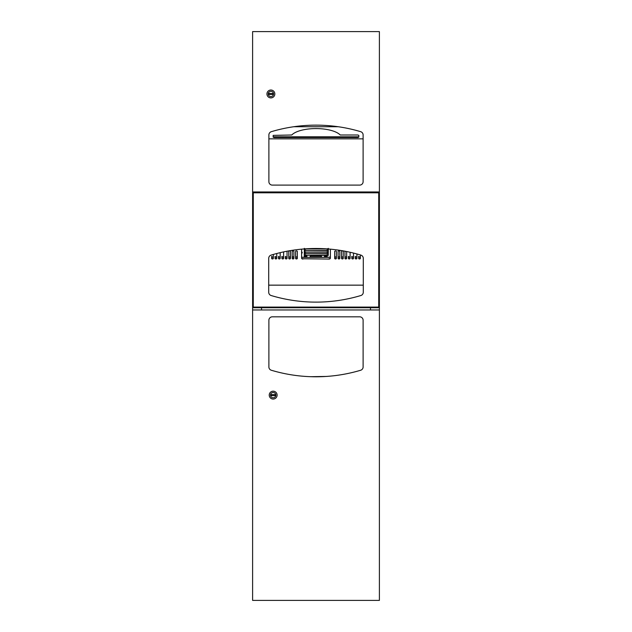 <?xml version="1.0" encoding="UTF-8"?>
<svg xmlns="http://www.w3.org/2000/svg" width="632" height="632" viewBox="0 0 632 632"><rect width="100%" height="100%" fill="white"/><g stroke="black" fill="none" stroke-linecap="round" stroke-linejoin="round"><path stroke-width="0.95" d="M261.522 309.972L261.522 307.745M370.478 309.972L370.478 307.745M263.915 307.745L277.622 307.745M354.378 307.745L368.085 307.745M252.61 309.972L252.61 307.745L379.39 307.745L379.39 600.4L252.61 600.4L252.61 309.972L379.39 309.972M253.274 307.334L252.61 307.334L252.61 192.547L253.274 192.547M252.61 192.547L252.61 31.6L379.39 31.6L379.39 191.962L252.61 191.962M338.231 126.74L293.769 126.74M378.726 307.334L379.39 307.334L378.726 307.081L378.726 192.128L379.39 191.962M252.61 192.128L253.274 192.128L253.274 192.792L379.39 192.792L379.39 192.128M358.834 136.796L273.166 136.796M273.166 136.86L358.834 136.86M273.166 135.382L273.166 137.184L274.193 137.563L357.807 137.563L358.834 137.184L358.834 135.382L357.807 134.995L340.229 134.995A25.699 9.63 180 0 0 316 128.58A25.699 9.63 180 0 0 291.771 134.995L273.166 135.382M363.116 138.85L268.884 138.85M339.668 192.041L340.695 192.089M341.288 192.223L340.3 192.089M340.514 192.089L339.913 192.041M266.949 93.963A3.942 3.942 0 0 1 270.891 90.021A3.942 3.942 0 0 1 274.833 93.963A3.942 3.942 0 0 1 270.891 97.905A3.942 3.942 0 0 1 266.949 93.963M268.884 181.684L268.884 134.964A3.429 3.429 0 0 1 271.333 131.677A155.906 155.906 0 0 1 360.667 131.677A3.429 3.429 0 0 1 363.116 134.964L363.116 181.684A3.429 3.429 0 0 1 359.687 185.105L272.313 185.105A3.429 3.429 0 0 1 268.884 181.684M269.177 93.449L269.177 94.476L272.605 94.476L272.605 93.449L269.177 93.449M272.313 185.105L359.687 185.105M287.047 256.663A0.853 0.577 180 0 1 285.332 256.663L285.332 258.377A0.853 0.577 180 0 0 287.047 258.377L287.047 251.497A0.853 0.577 180 0 0 286.944 251.228M290.475 251.497A0.853 0.577 180 0 0 288.761 251.497L288.761 258.377A0.853 0.577 180 0 0 290.475 258.377L290.475 251.497M293.896 251.497A0.853 0.577 180 0 0 292.189 251.497L292.189 258.377A0.853 0.577 180 0 0 293.896 258.377L293.896 251.497M297.324 251.497A0.853 0.577 180 0 0 295.61 251.497L295.61 258.377A0.853 0.577 180 0 0 297.324 258.377L297.324 251.497M342.386 250.928A0.853 0.577 0 0 1 343.239 251.497L343.239 258.377A0.853 0.577 0 0 1 341.525 258.377L341.525 251.497A0.853 0.577 0 0 1 342.386 250.928M338.957 250.928A0.853 0.577 0 0 1 339.811 251.497L339.811 258.377A0.853 0.577 0 0 1 338.104 258.377L338.104 251.497A0.853 0.577 0 0 1 338.957 250.928M335.529 250.928A0.853 0.577 0 0 1 336.39 251.497L336.39 258.377A0.853 0.577 0 0 1 334.676 258.377L334.676 251.497A0.853 0.577 0 0 1 335.529 250.928M339.811 258.069A0.853 0.577 0 0 1 338.104 258.069M336.39 258.069A0.853 0.577 0 0 1 334.676 258.069M301.606 257.84A1.367 0.916 180 0 0 302.981 258.757L329.019 259.065L302.981 258.757M329.019 258.757A1.367 0.916 180 0 0 330.394 257.84M343.239 258.069A0.853 0.577 0 0 1 341.525 258.069M346.668 258.069A0.853 0.577 0 0 1 344.954 258.069M350.096 258.069A0.853 0.577 0 0 1 348.382 258.069M353.517 258.069A0.853 0.577 0 0 1 351.811 258.069M356.946 258.069A0.853 0.577 0 0 1 355.231 258.069M360.374 258.069A0.853 0.577 0 0 1 358.66 258.069M295.61 258.069A0.853 0.577 180 0 0 297.324 258.069M292.189 258.069A0.853 0.577 180 0 0 293.896 258.069M288.761 258.069A0.853 0.577 180 0 0 290.475 258.069M285.332 258.069A0.853 0.577 180 0 0 287.047 258.069M281.904 258.069A0.853 0.577 180 0 0 283.618 258.069M278.483 258.069A0.853 0.577 180 0 0 280.189 258.069M275.054 258.069A0.853 0.577 180 0 0 276.769 258.069M271.626 258.069A0.853 0.577 180 0 0 273.34 258.069M301.606 249.166L301.606 258.148A1.367 0.916 0 0 0 302.981 259.065M329.019 259.065A1.367 0.916 0 0 0 330.394 258.148L330.394 249.166M346.668 251.544L346.668 258.377A0.853 0.577 0 0 1 344.954 258.377L344.954 251.497A0.853 0.577 0 0 1 345.056 251.228M350.096 252.271L350.096 258.377A0.853 0.577 0 0 1 348.382 258.377L348.382 256.663A0.853 0.577 0 0 0 350.096 256.663M353.517 253.077L353.517 258.377A0.853 0.577 0 0 1 351.811 258.377L351.811 256.663A0.853 0.577 0 0 0 353.517 256.663M356.946 253.969L356.946 258.377A0.853 0.577 0 0 1 355.231 258.377L355.231 256.663A0.853 0.577 0 0 0 356.946 256.663M360.374 254.949L360.374 258.377A0.853 0.577 0 0 1 358.66 258.377L358.66 256.663A0.853 0.577 0 0 0 360.374 256.663M283.618 256.663A0.853 0.577 180 0 1 281.904 256.663L281.904 258.377A0.853 0.577 180 0 0 283.618 258.377L283.618 251.899M280.189 256.663A0.853 0.577 180 0 1 278.483 256.663L278.483 258.377A0.853 0.577 180 0 0 280.189 258.377L280.189 252.666M276.769 256.663A0.853 0.577 180 0 1 275.054 256.663L275.054 258.377A0.853 0.577 180 0 0 276.769 258.377L276.769 253.519M273.34 256.663A0.853 0.577 180 0 1 271.626 256.663L271.626 258.377A0.853 0.577 180 0 0 273.34 258.377L273.34 254.451M277.108 395.118A3.942 3.942 0 0 1 273.166 399.061A3.942 3.942 0 0 1 269.232 395.118A3.942 3.942 0 0 0 273.166 399.061A3.942 3.942 0 0 0 277.108 395.118A3.942 3.942 0 0 0 273.166 391.176A3.942 3.942 0 0 0 269.232 395.118A3.942 3.942 0 0 1 273.166 391.176A3.942 3.942 0 0 1 277.108 395.118A3.942 3.942 0 0 0 273.166 391.176A3.942 3.942 0 0 0 269.232 395.118M310.715 376.696L326.333 376.443L316 376.783A155.906 155.906 0 0 0 360.667 370.249A3.429 3.429 0 0 0 363.116 366.971L363.116 320.25A3.429 3.429 0 0 0 359.687 316.822L272.313 316.822A3.429 3.429 0 0 0 268.884 320.25L268.884 366.971A3.429 3.429 0 0 0 271.333 370.249A155.906 155.906 0 0 0 316 376.783L310.92 376.704M274.88 395.632L274.88 394.605L271.452 394.605L271.452 395.632L274.88 395.632M291.075 192.128L292.956 192.128M339.044 192.128L340.925 192.128M272.139 192.128L269.398 192.128M362.602 192.128L359.861 192.128M363.289 292.253L363.289 258.37A3.429 3.429 0 0 0 360.848 255.083A155.906 155.906 0 0 0 271.152 255.083A3.429 3.429 0 0 0 268.711 258.37L268.711 292.253A3.429 3.429 0 0 0 271.152 295.531A155.906 155.906 0 0 0 360.848 295.531A3.429 3.429 0 0 0 363.289 292.253M253.274 192.128L378.726 192.128M378.726 192.547L379.39 192.547M252.61 307.334L252.61 307.745M252.61 192.792L253.274 192.792L253.274 307.745M378.726 307.745L378.726 307.081L252.61 307.081M379.39 307.334L379.39 307.745M379.39 192.792L379.39 307.081M339.811 256.355A0.853 0.577 0 0 1 338.104 256.355M336.39 256.355A0.853 0.577 0 0 1 334.676 256.355M327.257 257.042L324.421 257.042M321.475 256.26L321.467 257.042L309.885 257.042M306.939 257.042L304.103 257.042M343.239 256.355A0.853 0.577 0 0 1 341.525 256.355M346.668 256.355A0.853 0.577 0 0 1 344.954 256.355M350.096 256.355A0.853 0.577 0 0 1 348.382 256.355M353.517 256.355A0.853 0.577 0 0 1 351.811 256.355M356.946 256.355A0.853 0.577 0 0 1 355.231 256.355M360.374 256.355A0.853 0.577 0 0 1 358.66 256.355M295.61 256.355A0.853 0.577 180 0 0 297.324 256.355M292.189 256.355A0.853 0.577 180 0 0 293.896 256.355M288.761 256.355A0.853 0.577 180 0 0 290.475 256.355M285.332 256.355A0.853 0.577 180 0 0 287.047 256.355M281.904 256.355A0.853 0.577 180 0 0 283.618 256.355M278.483 256.355A0.853 0.577 180 0 0 280.189 256.355M275.054 256.355A0.853 0.577 180 0 0 276.769 256.355M271.626 256.355A0.853 0.577 180 0 0 273.34 256.355M339.811 256.663A0.853 0.577 0 0 1 338.104 256.663L338.104 251.497M336.39 256.663A0.853 0.577 0 0 1 334.676 256.663L334.676 251.497M330.394 256.434A1.367 0.916 0 0 1 329.019 257.35L329.019 257.042M301.606 256.434A1.367 0.916 0 0 0 302.981 257.35L329.019 257.35M343.239 256.663A0.853 0.577 0 0 1 341.525 256.663L341.525 251.497M346.668 256.663A0.853 0.577 0 0 1 344.954 256.663L344.954 251.497M295.61 251.497L295.61 256.663A0.853 0.577 180 0 0 297.324 256.663M292.189 251.497L292.189 256.663A0.853 0.577 180 0 0 293.896 256.663M288.761 251.497L288.761 256.663A0.853 0.577 180 0 0 290.475 256.663M268.711 285.151L363.289 285.151M330.394 249.893A1.367 0.916 179.5 0 0 330.354 250.098A1.367 0.916 179.5 0 0 330.354 250.114A1.367 0.916 179.5 0 0 330.394 250.319M304.332 248.36L305.698 249.292L304.324 249.292L304.316 249.964L305.675 250.904L304.308 250.904L304.3 251.591L305.659 252.508L304.284 252.508L304.292 253.306M304.276 253.187L305.643 254.119L304.269 254.119L304.261 254.925A0.687 0.458 -0.5 0 1 304.261 254.925A0.687 0.458 -0.5 0 0 304.269 255.02M328.261 255.249L304.276 255.249L328.261 255.399L328.253 254.119L326.886 254.119L328.261 253.187M328.277 253.645L304.292 253.645L328.277 253.788L328.269 252.508L326.902 252.508L328.285 251.576M327.305 250.572L328.3 249.964M327.321 248.961L328.316 248.36M321.467 257.35L320.969 255.96L310.415 255.96L309.885 257.35M326.744 257.343L327.265 256.308L326.76 255.96L324.421 256.308L324.927 257.343M301.606 253.393A1.367 0.916 179.5 0 0 302.23 252.618A1.367 0.916 179.5 0 0 301.606 251.852M306.425 257.343L306.954 256.308L306.441 255.96L304.111 256.308L304.608 257.343M328.316 250.422L304.332 250.572L328.316 250.572L328.308 249.292L326.942 249.292M328.3 252.034L304.308 252.176L328.292 252.176L328.292 250.904L326.918 250.904M306.947 256.26L306.678 257.042M301.606 253.14A1.367 0.916 179.5 0 0 302.215 252.492M326.989 257.042L327.265 256.26M304.276 255.249L304.269 254.119M304.276 255.399L304.269 254.309M304.292 253.645L304.284 252.508M304.292 253.788L304.284 252.697M304.316 252.034L304.308 250.904M304.308 252.176L304.3 251.086M304.332 250.422L304.324 249.292M304.332 250.572L304.324 249.474M304.348 248.961L327.984 248.961M325.907 248.81L306.093 248.81M273.545 93.963A2.654 2.654 0 0 0 270.891 91.308A2.654 2.654 0 0 0 268.237 93.963A2.654 2.654 0 0 0 270.891 96.617A2.654 2.654 0 0 0 273.545 93.963M270.512 395.118A2.654 2.654 0 0 0 273.166 397.773A2.654 2.654 0 0 0 275.821 395.118A2.654 2.654 0 0 0 273.166 392.464A2.654 2.654 0 0 0 270.512 395.118M338.681 192.223L339.7 192.033"/></g></svg>
